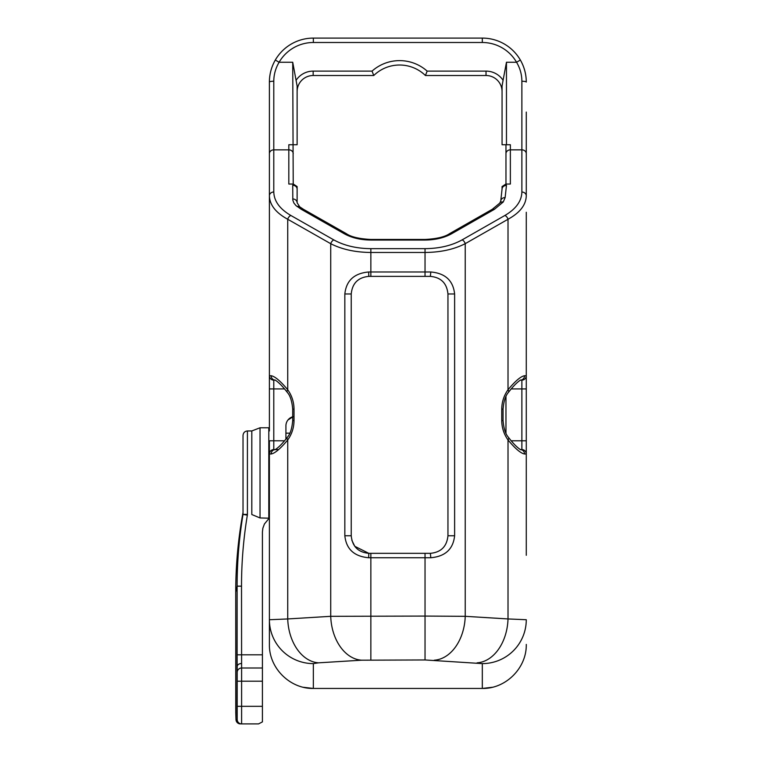 <?xml version="1.0" encoding="UTF-8"?>
<svg xmlns="http://www.w3.org/2000/svg" width="762" height="762" viewBox="0 0 762 762"><rect width="100%" height="100%" fill="white"/><g stroke="black" fill="none" stroke-linecap="round" stroke-linejoin="round"><path stroke-width="1.14" d="M526.275 159.649L526.275 180.327M526.275 398.621L526.275 553.726M526.275 228.057L526.275 376.561M526.275 555.288L526.275 212.274M526.275 184.785L526.275 189.5M526.275 212.608L526.275 221.142M526.275 128.235L526.275 158.753M520.608 380.133L521.875 380.133A4.401 4.401 0 0 0 526.275 375.733A4.401 4.401 0 0 1 521.875 380.133L521.875 388.925L526.275 388.925L526.275 398.459M526.275 257.289L526.275 256.594M526.275 253.003L526.275 246.526M292.722 198.958A4.401 3.81 0 0 1 297.123 202.759L297.123 189.109A4.401 3.81 180 0 0 292.722 185.299L292.818 200.111L293.837 202.94L295.942 205.559L301.304 209.321L344.3 233.772C351.73 237.858 360.578 239.954 370.856 240.049L425.034 240.049C435.331 239.954 444.189 237.849 451.628 233.744L494.414 209.331L503.244 201.987L505.13 197.596L506.454 185.461L505.873 184.033L510.369 184.033L510.369 149.847L521.875 149.847L521.875 192.034A4.401 3.81 0 0 1 526.275 195.844L526.275 112.081M269.396 589.731L269.396 522.732M269.396 430.94L269.396 388.925L269.396 430.94M287.284 392.382A4.401 2.2 -35.8 0 1 287.255 392.335A4.401 2.2 -35.8 0 1 287.731 389.763C280.435 381.019 274.901 376.342 271.129 375.733L269.396 375.733L269.396 308.524M269.396 308.896L269.396 195.805C269.681 204.93 275.787 212.75 287.731 219.266L330.727 243.707C341.957 249.422 355.33 252.336 370.856 252.47L425.034 252.47C440.598 252.336 453.99 249.403 465.23 243.669L508.016 219.266C519.913 212.75 525.99 204.949 526.275 195.844M269.396 462.934L269.396 496.538M269.396 517.998L269.396 523.399M269.396 463.725L269.396 453.99A4.401 4.401 0 0 1 273.787 449.59L273.787 440.798L269.396 440.798L269.396 453.99A4.401 4.401 0 0 1 273.787 449.59L275.082 449.59M269.396 518.531L269.396 496.376M526.275 375.733L524.551 375.733A4.401 4.277 90 0 1 520.646 380.114M524.551 375.733C520.808 376.342 515.293 381.019 508.016 389.753A4.401 2.2 35.8 0 1 508.492 392.325A4.401 2.2 35.8 0 1 508.464 392.363M508.464 437.35A4.401 2.2 144.2 0 1 508.492 437.398A4.401 2.2 144.2 0 1 508.016 439.969C515.293 448.704 520.808 453.38 524.551 453.99A4.401 4.277 -90 0 0 520.656 449.609M524.551 453.99L526.275 453.99A4.401 4.401 0 0 0 521.875 449.59L520.617 449.59M526.275 453.99A4.401 4.401 0 0 0 521.875 449.59L521.875 440.798L511.121 440.798M526.275 644.414C526.771 667.95 505.816 688.934 482.317 688.438L313.353 688.438L313.353 663.607L318.592 662.826L361.598 660.187L425.034 659.959L482.317 663.607A43.958 43.872 -0 0 0 526.275 619.725L508.016 618.944L508.016 439.969C503.901 434.149 501.815 427.682 501.748 420.576L503.053 420.576L503.053 409.146L501.748 409.146L501.748 420.576M318.592 662.826A43.958 30.832 -93.5 0 1 287.731 618.954L269.396 619.735L269.396 453.99L271.129 453.99A4.401 4.277 -90 0 1 275.053 449.609M271.129 453.99C274.901 453.371 280.435 448.694 287.731 439.96A4.401 2.2 -144.2 0 1 287.255 437.388A4.401 2.2 -144.2 0 1 287.284 437.34M271.129 375.733A4.401 4.277 90 0 0 275.044 380.114M269.396 195.805A4.401 3.81 0 0 1 273.787 191.995L273.787 81.239A4.401 0.829 180 0 0 269.396 82.058L269.396 388.925L273.787 388.925L273.787 380.133A4.401 4.401 0 0 1 269.396 375.733A4.401 4.401 0 0 0 273.787 380.133L275.072 380.133M313.353 663.607A43.958 43.872 180 0 1 269.396 619.735L269.396 598.532M269.396 619.735L269.396 644.414C268.9 667.95 289.855 688.934 313.353 688.438M278.587 449.59L273.787 449.59M269.396 153.657A4.401 3.81 180 0 1 273.787 149.847L288.817 149.847L288.817 144.742L297.123 144.742L297.123 86.001L292.722 62.255L293.218 184.033M273.787 81.239C273.825 74.524 275.596 68.189 279.111 62.255L275.301 60.046C271.396 66.932 269.434 74.276 269.396 82.058A43.958 43.958 0 0 1 313.353 38.1L482.317 38.1A43.958 43.958 0 0 1 526.275 82.058C526.237 74.276 524.275 66.932 520.37 60.046A43.958 43.958 0 0 0 482.317 38.1L482.317 42.501A39.567 39.567 0 0 1 516.56 62.255C520.075 68.189 521.846 74.524 521.875 81.239A4.401 0.829 -0 0 1 526.275 82.058M502.063 86.001L502.063 144.742L506.463 144.742L506.463 62.255L503.072 80.286A20.441 20.441 0 0 0 486.023 71.114L486.023 75.514A16.04 16.04 0 0 1 502.063 91.554L502.063 86.001L503.072 80.286M486.023 71.114L427.158 71.114L425.425 75.514L486.023 75.514M313.163 75.514L373.761 75.514L372.037 71.114L313.163 71.114L313.163 75.514A16.04 16.04 0 0 0 297.123 91.554M373.761 75.514A37.033 37.033 0 0 1 425.425 75.514M293.218 153.657A4.401 3.81 0 0 0 288.817 149.847L288.817 184.033L293.313 184.033L292.722 185.299M505.968 153.657A4.401 3.81 180 0 1 510.369 149.847L510.369 144.742L505.968 144.742L505.968 184.033M506.463 62.255L516.56 62.255L520.37 60.046M521.875 192.034C521.618 201.139 515.969 208.94 504.93 215.456A4.401 2.867 60.3 0 1 508.016 219.266L508.016 389.753C503.901 395.573 501.815 402.041 501.748 409.146M504.93 215.456L462.134 239.868A4.401 2.867 60.3 0 1 465.23 243.669L465.23 616.315L425.034 616.077L425.034 557.736L430.806 557.736C445.246 556.479 453.18 549.145 454.619 535.753L454.619 293.97C453.161 280.549 445.227 273.225 430.806 271.986L425.034 271.986L425.034 248.66L370.856 248.66C356.521 248.526 344.176 245.612 333.813 239.906A4.401 2.857 119.6 0 0 330.727 243.707L330.727 616.315L287.731 618.954L287.731 439.96C291.856 434.14 293.951 427.682 294.018 420.576L292.703 420.576C291.998 428.615 290.179 434.226 287.255 437.388C278.816 448.447 273.939 450.323 274.958 449.637L275.406 449.59M333.813 239.906L290.817 215.456A4.401 2.857 119.6 0 0 287.731 219.266L287.731 389.763C291.856 395.583 293.951 402.041 294.018 409.146L292.703 409.146L292.703 420.576M425.034 659.959L425.034 616.077L330.727 616.315A43.958 30.832 -93.5 0 0 361.598 660.187M344.834 535.753C346.262 549.126 354.197 556.451 368.646 557.736L425.034 557.736L425.034 553.336L368.818 553.336C358.15 552.307 352.282 546.449 351.234 535.753L351.234 293.97C352.282 283.273 358.15 277.406 368.818 276.377C358.13 277.406 352.273 283.273 351.234 293.97L344.834 293.97L344.834 535.753L351.234 535.753M368.646 271.986L368.818 276.377L425.034 276.377L425.034 271.986L368.646 271.986C354.197 273.272 346.262 280.597 344.834 293.97M297.066 206.512A4.401 3.2 -52.2 0 1 299.761 206.854A4.401 3.2 -52.2 0 1 299.837 206.912M301.304 209.321A4.401 2.857 -60.4 0 1 303.476 209.312L346.481 233.753A4.401 2.857 -60.4 0 1 346.558 233.801M344.3 233.772A4.401 2.857 -60.4 0 1 346.472 233.753C351.092 236.934 359.216 238.839 370.856 239.459L425.034 239.459C436.521 238.877 444.665 236.972 449.456 233.734A4.401 2.867 -119.7 0 0 449.37 233.782M451.628 233.744A4.401 2.867 -119.7 0 0 449.447 233.734L492.242 209.321L499.777 203.092A4.401 3.553 -142.1 0 0 499.729 203.159M494.414 209.331A4.401 2.867 -119.7 0 0 492.242 209.321M503.244 201.987A4.401 3.553 -142.1 0 0 499.777 203.092L500.758 200.939A4.401 3.8 -173.8 0 0 500.758 200.939A4.401 3.8 -173.8 0 0 500.748 200.997M505.13 197.596A4.401 3.8 -173.8 0 0 500.758 200.93L502.082 188.785A4.401 3.8 -173.8 0 0 502.072 188.833M506.454 185.461A4.401 3.8 -173.8 0 0 502.082 188.785M293.313 184.033L297.123 186.576L297.123 189.109M505.873 184.033L502.063 186.576L502.063 188.947M505.968 396.535L505.968 433.187M260.033 427.777L251.812 430.959L251.812 514.531L260.033 517.95L260.033 427.777L269.396 427.777M269.396 518.189L260.033 517.95M240.392 723.9A4.401 4.391 -90 0 1 236.001 719.499L237.201 719.499A4.401 4.391 -90 0 0 241.602 723.9L241.602 667.998A4.401 4.401 0 0 0 237.201 672.398L237.201 719.499A4.401 4.401 0 0 0 241.602 723.9L258.556 723.9L262.414 721.9L262.414 667.998L241.602 667.998L241.516 586.159C241.516 562.318 243.469 538.639 247.355 515.131L243.021 514.407L243.021 435.483C243.288 432.74 244.745 431.235 247.412 430.959L251.812 430.959M241.516 586.159L237.115 586.159C237.125 562.08 239.087 538.163 243.021 514.407L247.412 514.407L247.412 430.959M269.224 518.189L264.433 523.97L262.852 528.228L262.414 532.086L262.414 654.806L237.115 654.806L237.201 672.398M285.921 439.16L285.921 425.872A9.487 9.487 0 0 1 292.703 416.776M293.218 416.643L287.979 419.967M289.789 433.159L285.921 433.159M351.863 540.353L354.778 546.306L368.818 553.336L368.646 557.736M425.034 276.377L430.368 276.377C441.017 277.378 446.875 283.235 447.951 293.97L447.951 535.753C446.884 546.468 441.027 552.336 430.368 553.336L430.806 557.736M430.368 276.377L430.806 271.986M430.368 553.336L425.034 553.336M434.311 660.187A43.958 30.89 -86.5 0 0 465.23 616.315L508.016 618.944A43.958 30.89 -86.5 0 1 477.098 662.826M241.602 663.492C238.963 663.673 237.496 664.635 237.201 666.369M237.201 666.445L237.201 681.19L262.414 681.19M236.001 719.499L235.725 592.045C235.734 565.29 238.163 538.753 243.021 512.445L243.021 512.445C238.163 538.753 235.734 565.29 235.725 592.045L237.115 586.159L237.115 654.806M241.602 667.998L262.414 667.998L262.414 654.806M526.275 440.798L521.875 440.798L521.875 388.925L511.121 388.925M284.607 440.798L273.787 440.798L273.787 388.925L284.607 388.925M294.018 420.576L294.018 409.146M292.722 62.255L279.111 62.255A39.567 39.567 0 0 1 313.353 42.501L313.353 38.1M313.163 71.114A20.441 20.441 0 0 0 296.113 80.286M427.158 71.114A41.434 41.434 0 0 0 372.037 71.114M462.134 239.868C451.761 245.593 439.398 248.526 425.034 248.66M290.817 215.456C279.73 208.94 274.053 201.12 273.787 191.995M521.875 81.239L521.875 149.847A4.401 3.81 0 0 1 526.275 153.657M313.353 42.501L482.317 42.501M370.856 248.66L370.856 276.377M370.856 659.959L370.856 553.336M370.856 240.049L370.856 239.459M425.034 240.049L425.034 239.459M268.805 518.189L268.805 427.777M247.355 515.131L247.412 514.407M482.317 688.438L482.317 663.607M447.951 293.97L454.619 293.97M447.951 535.753L454.619 535.753M262.414 706.317L237.201 706.317M520.284 380.133L520.732 380.076C521.751 379.409 516.96 381.21 508.492 392.325C505.577 395.488 503.758 401.098 503.053 409.146M520.284 449.59L520.751 449.647C521.751 450.294 516.874 448.447 508.492 437.398C505.577 434.235 503.758 428.625 503.053 420.576M275.406 380.133L274.949 380.076C273.949 379.419 278.902 381.343 287.255 392.335C290.179 395.497 291.998 401.107 292.703 409.146M297.123 202.759L299.761 206.854L303.476 209.312M303.276 687.267L313.353 688.448L482.317 688.448L492.481 687.248M354.778 546.306L351.844 540.296M237.582 722.881L236.001 719.957L235.763 712.594L235.725 592.045"/></g></svg>
